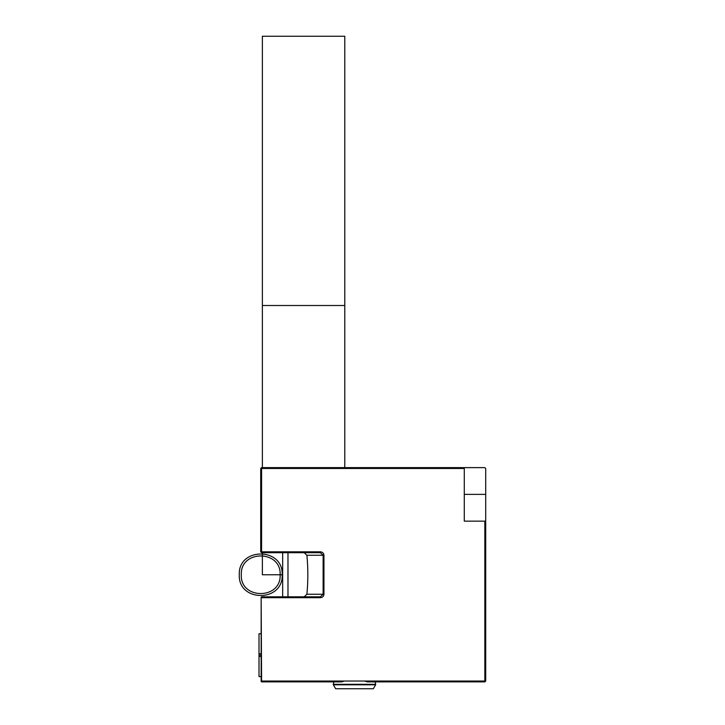 <?xml version="1.0" encoding="UTF-8"?>
<svg xmlns="http://www.w3.org/2000/svg" width="725" height="725" viewBox="0 0 725 725"><rect width="100%" height="100%" fill="white"/><g stroke="black" fill="none" stroke-linecap="round" stroke-linejoin="round"><path stroke-width="1.09" d="M261.154 597.255L261.154 681.464L261.154 597.255L261.58 681.038L484.844 681.038L484.844 521.148L464.281 521.148L464.281 468.486L464.281 521.148L484.844 521.148L484.844 681.89L367.231 681.89L484.844 681.89L485.705 681.038L364.657 681.038L367.231 681.89L364.657 681.038L344.312 681.038L341.738 681.89L261.154 681.464L341.738 681.89L344.312 681.038L261.58 681.038L261.58 681.89L341.738 681.89L344.312 681.038L484.844 681.038L484.844 521.148L464.281 521.148L464.281 468.486L261.58 468.486L261.58 551.834L320.396 551.834C322.589 552.069 323.776 553.211 323.948 555.259L323.948 594.255C323.767 596.312 322.589 597.454 320.396 597.69L261.58 597.69L320.396 597.69L320.396 596.829L261.154 597.255L261.154 681.464M484.844 521.148L485.705 521.148L484.844 521.148L485.705 521.148L485.705 681.038L485.705 468.486L485.705 494.368L485.705 468.486L484.844 467.625L485.705 468.486L484.844 467.625L261.58 467.625L260.719 468.486L260.719 551.834L260.719 468.486L261.58 467.625L464.281 467.625L261.58 467.625L260.719 468.486L261.154 552.26L261.58 468.486L464.281 468.486L464.281 467.625L464.281 468.486L261.154 468.06L261.154 552.26L320.396 552.695L320.396 551.834L261.58 551.834L320.396 551.834C322.589 552.069 323.776 553.211 323.948 555.259L323.123 555.259L320.396 552.695L320.396 551.834C322.589 552.069 323.776 553.211 323.948 555.259L323.123 555.259L323.123 594.255L323.948 594.255L323.948 555.259L323.948 594.255C323.767 596.312 322.589 597.454 320.396 597.69L320.396 596.829L261.58 596.829L261.58 597.69L320.396 597.69L320.396 596.829L323.123 594.255L323.948 594.255C323.767 596.312 322.589 597.454 320.396 597.69M323.903 554.743L323.785 554.235M321.728 552.088L321.202 551.924L321.728 552.088M485.705 494.368L464.281 494.368M362.627 684.808L333.364 684.808L335.639 688.75L373.33 688.75L375.604 684.808L373.33 688.75L335.639 688.75L333.364 684.808L375.604 684.808A0.689 0.689 0 0 0 375.677 684.309L375.124 681.89L375.677 684.309A0.689 0.689 0 0 1 375.604 684.808L333.364 684.808A0.689 0.689 0 0 1 333.292 684.309L333.844 681.89L333.292 684.309A0.689 0.689 0 0 0 333.364 684.808A0.689 0.689 0 0 1 333.292 684.309L375.677 684.309L333.292 684.309L333.844 681.89M320.396 596.829L323.123 594.255L306.892 594.255L304.21 596.829L306.892 594.255C308.143 581.26 308.143 568.264 306.892 555.259L304.21 552.695L306.892 555.259L323.123 555.259L320.396 552.695L261.58 552.695L260.719 551.834L261.58 551.834L261.58 552.695L320.396 552.695L323.123 555.259L323.123 594.255L306.892 594.255C308.143 581.26 308.143 568.264 306.892 555.259L323.123 555.259L323.123 594.255L320.396 596.829L261.58 596.829M287.979 596.186L287.979 553.338M282.668 596.612L282.668 552.903M260.719 633.722L259.006 633.722L259.006 656.497L260.719 656.497M260.719 676.579L259.006 676.579L259.006 653.805L260.719 653.805M464.281 467.625L464.281 468.486M485.705 521.148L485.705 681.038L484.844 681.038M485.279 681.464L367.231 681.89L364.657 681.038M344.312 681.038L261.58 681.038M373.33 688.75L375.604 684.808A0.689 0.689 0 0 0 375.677 684.309L375.124 681.89M335.639 688.75L333.364 684.808L346.514 684.808M320.396 551.834L320.396 552.695M323.948 555.259L306.892 555.259L304.21 552.695M323.948 594.255L306.892 594.255C308.143 581.26 308.143 568.264 306.892 555.259M304.21 596.829L306.892 594.255M259.006 655.155L260.719 655.155L259.006 655.155M262.368 36.25L262.368 305.506L344.783 305.506L344.783 36.25L262.368 36.25M344.783 467.625L344.783 305.506L262.368 305.506L262.368 467.625M262.368 552.695L262.368 574.762L282.668 574.762M282.152 574.762C283.475 547.121 237.972 547.121 239.295 574.762C237.972 602.403 283.475 602.403 282.152 574.762M241.307 574.762C240.111 549.713 281.336 549.713 280.14 574.762C281.336 599.802 240.111 599.802 241.307 574.762"/></g></svg>
